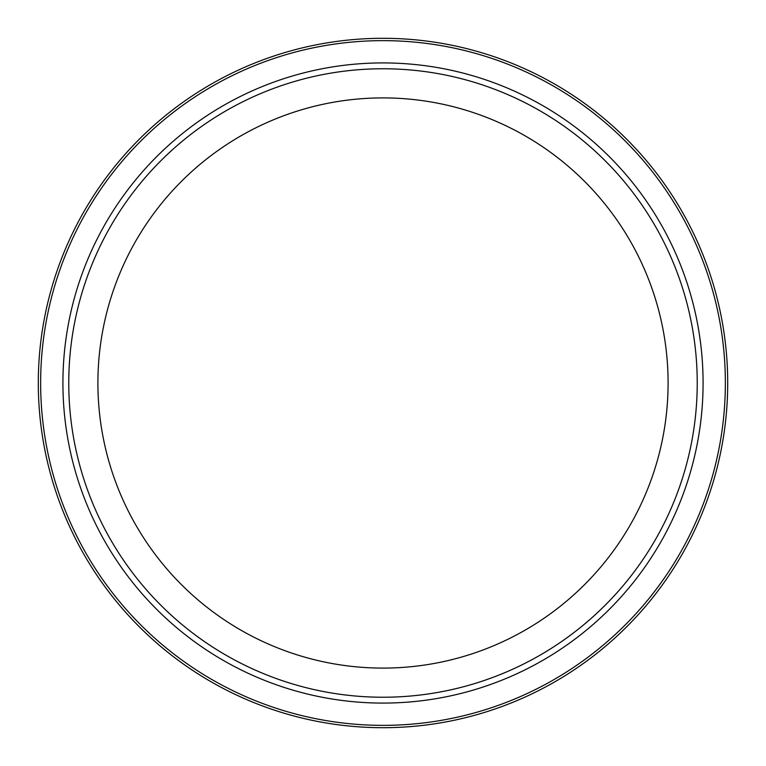 <?xml version="1.0" encoding="UTF-8"?>
<svg xmlns="http://www.w3.org/2000/svg" width="766" height="766" viewBox="0 0 766 766"><rect width="100%" height="100%" fill="white"/><g stroke="black" fill="none" stroke-linecap="round" stroke-linejoin="round"><path stroke-width="1.15" d="M727.7 383A344.7 344.7 0 0 1 383 727.7A344.7 344.7 0 0 1 38.3 383A344.7 344.7 0 0 1 383 38.3A344.7 344.7 0 0 1 727.7 383A344.7 344.7 0 0 1 383 727.7A344.7 344.7 0 0 1 38.3 383M697.232 383A314.232 314.232 0 0 1 383 697.232A314.232 314.232 0 0 1 68.768 383A314.232 314.232 0 0 1 383 68.768A314.232 314.232 0 0 1 697.232 383M97.904 383A285.096 285.096 0 0 1 383 97.904A285.096 285.096 0 0 1 668.096 383A285.096 285.096 0 0 1 383 668.096A285.096 285.096 0 0 1 97.904 383M725.354 383A342.354 342.354 0 0 1 383 725.354A342.354 342.354 0 0 1 40.646 383A342.354 342.354 0 0 1 383 40.646A342.354 342.354 0 0 1 725.354 383M703.083 383A320.083 320.083 0 0 1 383 703.083A320.083 320.083 0 0 1 62.917 383A320.083 320.083 0 0 1 383 62.917A320.083 320.083 0 0 1 703.083 383"/></g></svg>
